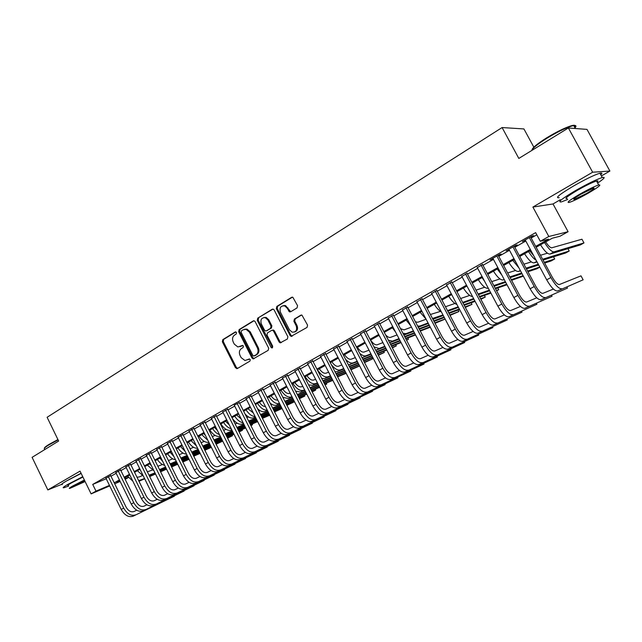 <?xml version="1.0" encoding="UTF-8"?>
<svg xmlns="http://www.w3.org/2000/svg" width="642" height="642" viewBox="0 0 642 642"><rect width="100%" height="100%" fill="white"/><g stroke="black" fill="none" stroke-linecap="round" stroke-linejoin="round"><path stroke-width="0.96" d="M236.537 332.516L235.197 332.002L222.79 339.634L222.357 341.785L235.486 367.762L237.388 368.516L249.955 361.101L250.268 359.584L249.433 358.95L244.947 360.515L241.135 357.626L240.028 355.443C238.832 352.498 239.305 350.187 241.456 348.534L243.077 347.555L243.39 346.03L242.612 345.412L237.885 346.969L234.298 344.136L233.198 341.961C232.003 339.016 232.468 336.705 234.611 335.028L236.224 334.033L236.537 332.516M582.077 181.277L574.446 185.482M81.077 473.25L68.838 479.654M297.045 307.919L297.543 305.64L292.84 297.278L291.604 297.342L276.822 306.427L276.341 308.674L290.064 335.485L291.115 336.368L307.061 327.404L307.566 325.133L301.941 315.118L300.785 315.206L294.381 319.05L293.884 321.305L296.211 325.839C297.358 330.092 296.018 332.211 292.19 332.187L289.47 329.852L280.418 312.181C279.302 307.67 280.755 305.584 284.791 305.921L287.11 308.104L289.518 311.884L290.649 311.787L297.045 307.919M568.395 127.983L586.997 129.395L609.9 171.045L592.646 172.216L568.395 127.983L518.824 158.43L502.092 127.549L47.107 417.284L58.647 441.038L32.1 457.345L47.829 489.918L80.041 471.132L91.116 493.883L95.995 491.138L92.721 484.421L535.645 232.637L540.307 241.28L548.814 236.497L568.09 231.706L559.984 236.24L552.281 238.214L536.142 247.25M592.646 172.216L532.892 207.061L548.814 236.497M255.163 321.658L254.184 320.807L253.213 320.936L239.121 329.595L238.68 331.77L251.985 358.003L253.173 358.91L268.187 350.339L268.661 348.141L255.163 321.658M257.747 318.151L272.176 309.275L273.267 309.179L274.174 310.006L287.873 336.777L287.383 339.008L280.201 342.86L279.101 341.961L273.58 331.144L272.553 330.277L271.59 330.405L267.489 332.877L267.016 335.084L272.738 346.303L271.815 347.948L271.02 347.322L257.281 320.358L257.747 318.151L272.97 309.107M47.829 489.918L61.56 484.405M110.705 475.626L105.962 478.226M120.6 470.008L115.849 472.624M130.639 464.31L125.872 466.943M140.823 458.54L136.032 461.189M151.143 452.682L146.336 455.347M161.615 446.736L156.792 449.416M172.241 440.709L167.393 443.405M183.01 434.594L178.155 437.306M193.948 428.391L189.077 431.119M205.039 422.099L200.152 424.843M216.298 415.703L211.395 418.472M227.725 409.219L222.806 412.012M239.322 402.638L234.218 405.142M251.102 395.962L246.143 398.77M263.051 389.172L258.076 391.997M275.193 382.287L270.194 385.128M287.52 375.297L282.504 378.138M300.039 368.187L294.999 371.052M312.758 360.973L307.695 363.845M325.671 353.646L320.591 356.527M338.799 346.198L333.704 349.087M352.137 338.631L347.017 341.536M365.691 330.935L360.547 333.856M379.462 323.119L374.31 326.048M393.466 315.174L388.29 318.111M407.71 307.093L402.51 310.046M422.179 298.883L416.963 301.844M436.905 290.529L431.665 293.498M451.88 282.031L446.623 285.008M467.111 273.388L461.839 276.381M482.607 264.592L477.311 267.594M498.377 255.644L501.169 254.063L499.653 254.457L490.095 259.882L493.064 258.662M514.427 246.536L517.267 244.923L515.799 245.292L506.073 250.813L509.09 249.561M92.721 484.421L106.235 478.772M110.986 476.212L116.17 473.282M120.889 470.602L126.185 467.601M130.936 464.904L136.353 461.839M141.112 459.134L146.657 455.997M151.44 453.284L157.113 450.066M161.912 447.346L167.714 444.055M172.537 441.319L178.476 437.956M183.315 435.212L189.398 431.761M194.253 429.008L200.473 425.486M205.352 422.717L211.716 419.114M216.611 416.337L223.127 412.646M228.046 409.853L234.707 406.073M239.643 403.28L246.464 399.412M251.423 396.595L258.405 392.647M263.38 389.822L270.523 385.77M275.522 382.937L282.833 378.796M287.849 375.947L295.336 371.702M300.376 368.845L308.032 364.504M313.095 361.639L320.936 357.193M326.016 354.312L334.049 349.762M339.145 346.865L347.362 342.21M352.482 339.305L360.9 334.53M366.044 331.617L374.663 326.73M379.823 323.809L388.651 318.801M393.835 315.864L402.871 310.744M408.071 307.791L417.332 302.543M422.556 299.581L432.042 294.205M437.282 291.235L447.001 285.722M452.257 282.745L462.216 277.095M467.496 274.102L477.696 268.324M482.993 265.315L493.449 259.392M498.77 256.375L509.483 250.3M514.82 247.274L525.806 241.047M531.159 238.013L536.808 234.812M530.757 237.267L533.646 235.63L532.234 235.959L522.339 241.577L525.405 240.309M533.839 147.17L523.928 128.938L502.092 127.549M532.892 207.061L553.019 203.955L560.322 199.726M601.402 175.964L609.9 171.045M553.019 203.955L568.09 231.706M128.512 477.496L125.158 479.293M535.677 246.392L548.557 239.161L540.307 241.28M114.228 482.824L119.42 479.911M124.155 477.255L129.467 474.277M134.226 471.605L139.659 468.556M144.434 465.875L149.995 462.762M154.794 460.065L160.484 456.879M165.299 454.175L171.117 450.909M175.956 448.196L181.911 444.858M186.766 442.129L192.857 438.711M197.736 435.982L203.963 432.483M208.859 429.739L215.239 426.16M220.158 423.399L226.69 419.74M231.618 416.971L238.302 413.215M243.254 410.439L250.099 406.603M255.067 403.81L262.072 399.886M267.064 397.085L274.23 393.065M279.238 390.256L286.573 386.139M291.612 383.314L299.116 379.101M304.172 376.268L311.851 371.959M316.931 369.11L324.796 364.696M329.892 361.839L337.941 357.321M343.061 354.448L351.302 349.826M356.438 346.945L364.881 342.21M370.041 339.313L378.684 334.466M383.86 331.561L392.719 326.593M397.912 323.68L406.98 318.592M412.196 315.663L421.489 310.447M426.721 307.51L436.239 302.173M441.495 299.228L451.246 293.755M456.526 290.794L466.509 285.192M471.806 282.223L482.046 276.477M487.358 273.5L497.847 267.61M503.184 264.624L513.937 258.59M519.29 255.588L530.308 249.401M95.995 491.138L109.461 485.384M120.158 481.436L114.693 483.779M109.718 485.914L91.116 493.883M119.749 480.601L116.892 482.198L119.902 480.914M124.901 478.78L128.36 477.295M530.774 250.268L519.747 256.439M514.394 259.44L503.641 265.467M498.304 268.46L487.808 274.343M482.495 277.32L472.255 283.058M466.959 286.027L456.96 291.628M451.687 294.582L441.929 300.047M436.672 303L427.155 308.329M421.914 311.266L412.621 316.474M407.405 319.395L398.337 324.483M393.137 327.396L384.277 332.355M379.101 335.26L370.45 340.108M365.29 342.997L356.848 347.731M351.712 350.612L343.462 355.235M338.342 358.1L330.285 362.618M325.189 365.475L317.325 369.88M312.245 372.729L304.557 377.031M299.501 379.863L291.998 384.077M286.958 386.893L279.623 391.002M274.607 393.819L267.441 397.831M262.45 400.632L255.444 404.556M250.468 407.341L243.631 411.177M238.672 413.954L231.987 417.701M227.051 420.47L220.519 424.129M215.608 426.882L209.228 430.461M204.325 433.206L198.089 436.696M193.218 439.433L187.119 442.844M182.264 445.564L176.301 448.902M171.47 451.615L165.644 454.881M160.829 457.577L155.139 460.771M150.34 463.46L144.779 466.573M139.996 469.254L134.563 472.295M129.804 474.968L124.492 477.945M263.878 317.533L266.165 317.437L268.725 319.708L271.871 325.871L271.397 328.086L266.727 330.726M240.012 346.704L240.421 346.495M242.652 345.42L241.312 346.231M249.481 358.958L248.157 359.745M235.839 331.914L223.689 339.377L223.264 341.528L236.376 367.465L237.628 368.372L236.713 368.668M253.983 320.767L240.012 329.346L239.57 331.529L252.86 357.714L254.136 358.629M241.456 330.831L241.143 332.355L252.844 355.403L253.67 356.037L255.941 354.898C258.132 353.236 258.622 350.909 257.41 347.924L249.377 332.115L246.071 329.338L243.182 329.771L241.456 330.831M254.73 355.756L254.2 355.933M244.594 329.266L246.953 329.089L250.26 331.866L258.285 347.651C259.496 350.636 259.007 352.956 256.816 354.617L255.075 355.652M272.457 330.157L273.42 330.02L274.439 330.895L279.96 341.696L281.268 342.619M258.622 317.918L258.156 320.125L272.625 347.667L271.815 347.948M267.858 319.941L265.29 317.67C261.511 317.581 260.187 319.668 261.326 323.921L264.464 330.068L265.491 330.943L266.43 330.807L270.539 328.335L271.012 326.112L267.858 319.941L268.725 319.708M283.082 305.688L285.65 305.704L290.73 311.739M294.558 332.026C297.366 331.015 298.201 328.873 297.053 325.59L296.211 325.839M301.539 315.021L295.224 318.817L294.726 321.064L297.053 325.59M292.415 297.158L277.681 306.21L277.2 308.457L290.906 335.22L292.238 336.151M136.963 477.183L139.162 476.974L142.388 475.578M189.077 459.279L182.818 462.023M177.738 464.254L171.615 466.943M166.559 469.166L160.58 471.79M155.541 474.005L149.698 476.565M144.683 478.772L138.977 481.275M188.973 459.062L182.713 461.807M177.625 464.038L171.51 466.726M166.447 468.941L160.468 471.565M155.428 473.78L149.594 476.34M144.57 478.539L138.664 480.649M132.838 481.147L127.606 476.195M133.119 516.184L174.343 496.202L133.119 516.184C128.617 517.612 124.652 515.365 121.218 509.451L105.858 478.017M135.606 514.868C131.112 516.28 127.148 514.033 123.713 508.111L108.313 476.621M110.593 475.409L126.057 507.019C128.336 510.952 130.976 512.452 133.969 511.53L136.73 510.213M44.459 448.156C44.314 447.634 45.742 446.439 48.752 444.561L57.932 439.569M58.101 439.914L48.64 445.058C45.02 447.322 43.64 448.597 44.499 448.902M82.746 476.685L67.739 484.445C63.422 486.973 62.154 488.072 63.935 487.735L68.702 486.034M81.157 473.419L66.15 481.171C61.841 483.715 60.581 484.83 62.378 484.509M68.413 485.432C67.121 485.681 68.044 484.887 71.166 483.057L82.914 477.03M84.375 480.023L72.618 486.05C69.488 487.872 68.566 488.658 69.85 488.401L85.113 481.556M84.519 480.336L75.724 484.782C73.702 485.962 73.1 486.467 73.926 486.299L84.969 481.259M532.025 149.843C532.459 147.708 537.394 143.68 546.823 137.749C556.614 131.835 564.695 127.854 571.067 125.816C574.726 124.797 575.906 125.246 574.606 127.148M574.502 128.448C576.652 126.145 576.396 125.19 573.739 125.567L571.789 126.025C565.257 128.119 556.975 132.196 546.936 138.255C537.603 144.121 532.555 148.19 531.785 150.469M597.638 183.066C604.331 178.564 605.871 176.719 602.268 177.545C596.402 179.439 587.478 183.789 575.497 190.602C561.678 198.843 557.007 202.599 561.485 201.869L567.68 199.493M600.76 174.793C602.493 173.163 602.204 172.634 599.893 173.22C594.01 175.073 585.087 179.415 573.121 186.244C559.326 194.526 554.688 198.33 559.198 197.656M567.151 198.522C563.933 199.036 567.311 196.324 577.286 190.377C585.889 185.49 592.301 182.368 596.506 181.012C598.159 180.571 598.36 180.932 597.1 182.087M579.461 194.365C569.47 200.28 566.075 202.96 569.269 202.415C573.41 201.05 579.742 197.969 588.265 193.162C598.36 187.215 601.835 184.487 598.681 184.976C594.484 186.357 588.08 189.486 579.461 194.365M586.74 193.37C593.232 189.542 595.455 187.793 593.425 188.106L581.058 194.141C574.614 197.961 572.415 199.694 574.47 199.349L586.74 193.37M147.355 471.798L152.347 470.072M200.16 453.372L193.756 456.181M188.644 458.412L182.384 461.157M177.296 463.38L171.181 466.06M166.118 468.275L160.139 470.891M155.099 473.098L149.249 475.65M200.055 453.156L193.643 455.956M188.539 458.195L182.272 460.932M177.192 463.155L171.069 465.827M166.005 468.042L160.027 470.658M154.979 472.865L149.024 475.184M140.494 470.257L139.868 469.326M143.335 476.019L137.396 470.714M157.852 466.261L162.442 464.487M211.378 447.322L204.854 450.259M199.726 452.49L193.314 455.29M188.202 457.513L181.935 460.25M176.847 462.465L170.724 465.137M165.66 467.344L159.673 469.952M211.306 447.169L204.742 450.034M199.614 452.265L193.194 455.058M188.09 457.289L181.822 460.017M176.735 462.232L170.603 464.904M165.54 467.111L159.505 469.607M151.672 466.156L149.827 463.749M153.944 470.755L147.323 465.145M168.469 460.579L172.674 458.829M216.009 444.015L222.654 441.134L216.121 444.248M210.969 446.487L204.397 449.344M199.261 451.575L192.849 454.359M187.737 456.582L181.469 459.303M176.373 461.518L170.25 464.174M210.849 446.254L204.284 449.103M199.148 451.334L192.728 454.119M187.616 456.342L181.349 459.062M176.253 461.269L170.114 463.901M162.763 461.486L159.922 458.083M164.673 465.354C161.888 464.639 159.465 462.689 157.386 459.512M179.198 454.737L183.05 453.091M227.445 437.924L232.468 435.749L227.557 438.157M222.381 440.404L215.656 443.309M210.496 445.54L203.923 448.389M198.787 450.612L192.367 453.388M187.247 455.603L180.98 458.316M222.26 440.163L215.535 443.068M210.375 445.299L203.803 448.14M198.659 450.363L192.239 453.14M187.127 455.355L180.851 458.059M173.894 456.51L170.162 452.345M175.539 459.824C172.546 459.303 169.897 457.289 167.594 453.79M232.268 434.963L232.468 435.749L232.107 435.027M143.134 510.872L184.126 491.026L143.134 510.872C138.656 512.276 134.692 510.005 131.233 504.042L115.737 472.408M145.654 509.531C141.184 510.936 137.219 508.649 133.761 502.686L118.232 470.987M120.495 469.784L136.088 501.603C138.391 505.567 141.023 507.092 144.009 506.169L146.906 504.789M153.286 505.487L194.036 485.777L153.286 505.487C148.832 506.867 144.867 504.564 141.392 498.561L125.76 466.718M155.845 504.131C151.4 505.503 147.435 503.192 143.952 497.181L128.28 465.281M130.527 464.086L146.264 496.114C148.583 500.102 151.215 501.651 154.176 500.744L157.234 499.291M163.582 500.022L204.084 480.465L163.582 500.022C159.16 501.386 155.195 499.043 151.689 493.008L135.919 460.948M166.174 498.641C161.76 499.998 157.796 497.654 154.289 491.603L138.479 459.495M140.702 458.3L156.584 490.544C158.911 494.565 161.551 496.13 164.496 495.239L167.706 493.714M174.022 494.484L214.259 475.072L174.022 494.484C169.624 495.825 165.66 493.449 162.137 487.366L146.215 455.106M176.654 493.088C172.265 494.42 168.308 492.037 164.769 485.946L148.816 453.629M151.022 452.433L167.056 484.895C169.4 488.939 172.032 490.528 174.961 489.653L178.332 488.064M190.064 448.766L193.579 447.281M239.049 431.745L242.411 430.292L239.169 431.986M233.969 434.225L227.075 437.194M221.891 439.433L215.166 442.33M209.998 444.553L203.426 447.394M198.282 449.609L191.862 452.377M233.84 433.984L226.955 436.953M221.771 439.184L215.038 442.081M209.87 444.304L203.297 447.137M198.153 449.344L191.733 452.112M185.121 451.318L180.546 446.527M186.525 454.151C183.347 453.878 180.482 451.824 177.938 447.996M242.186 429.49L242.411 430.292L242.034 429.554M184.615 488.859L224.58 469.615L184.615 488.859C180.242 490.183 176.285 487.776 172.73 481.652L156.672 449.167M187.279 487.447C182.922 488.755 178.966 486.347 175.402 480.208L159.304 447.675M161.487 446.487L177.673 479.165C180.033 483.241 182.665 484.854 185.57 483.996L189.109 482.327M193.122 439.481L193.523 440.043M201.09 442.715L204.252 441.383M245.734 427.973L238.68 430.999M233.463 433.23L226.57 436.191M221.386 438.414L214.653 441.311M209.485 443.526L202.904 446.351M250.918 425.63L252.475 424.771L250.837 425.477M245.605 427.716L238.551 430.742M233.335 432.981L226.441 435.934M221.257 438.157L214.516 441.046M209.348 443.261L202.768 446.078M196.452 445.933L191.075 440.629M197.648 448.333C194.309 448.373 191.236 446.294 188.427 442.113M252.226 423.953L252.475 424.771L252.097 424.009M195.353 483.161L235.036 464.078L195.353 483.161C191.019 484.453 187.063 482.022 183.484 475.85L167.273 443.149M198.065 481.725C193.732 483.017 189.775 480.569 186.196 474.382L169.945 441.632M172.112 440.452L188.443 473.355C190.818 477.463 193.451 479.092 196.34 478.25L200.039 476.508M203.779 433.511L205.512 435.573M212.285 436.576L215.078 435.404M257.683 421.625L250.452 424.707M245.22 426.946L238.158 429.963M232.942 432.194L226.048 435.14M220.856 437.354L214.115 440.235M257.554 421.369L250.324 424.45M245.083 426.681L238.022 429.699M232.805 431.922L225.912 434.867M220.712 437.082L213.979 439.955M207.912 440.38L201.749 434.65M208.907 442.37C205.44 442.771 202.158 440.701 199.068 436.151M206.251 477.383L245.629 458.468L206.251 477.383C201.949 478.651 197.993 476.179 194.39 469.96L178.027 437.041M209.003 475.923C204.702 477.183 200.745 474.703 197.134 468.475L180.739 435.509M182.882 434.329L199.365 467.456C201.765 471.597 204.389 473.25 207.262 472.424L211.138 470.602M214.597 427.452L217.357 430.381M223.641 430.349L226.056 429.337M269.817 415.189L262.409 418.335M257.153 420.574L249.915 423.648M244.674 425.879L237.612 428.88M232.396 431.095L225.494 434.032M269.68 414.925L262.281 418.07M257.017 420.301L249.778 423.375M244.538 425.598L237.468 428.599M232.252 430.814L225.35 433.751M219.508 434.666C216.9 433.735 214.597 431.705 212.582 428.575M220.294 436.239C216.731 437.09 213.256 435.043 209.862 430.1M217.309 471.517L256.375 452.779L217.309 471.517C213.032 472.761 209.083 470.249 205.448 463.989L188.941 430.854M220.094 470.032C215.832 471.276 211.884 468.756 208.241 462.481L191.693 429.289M193.812 428.118L210.456 461.478C212.863 465.643 215.495 467.32 218.336 466.517L222.397 464.607M225.559 421.304L229.242 424.819M235.173 424.033L237.203 423.182M282.079 408.537L274.559 411.867M269.271 414.106L261.864 417.244M256.591 419.467L249.353 422.532M244.112 424.747L237.042 427.741M231.818 429.947L231.417 430.124C227.854 431.119 224.323 429.065 220.808 423.969M282.007 408.384L274.423 411.594M269.126 413.825L261.719 416.963M256.447 419.186L249.208 422.243M243.968 424.458L236.89 427.452M231.232 428.784C228.392 428.045 225.84 425.919 223.568 422.42M236.681 415.069L241.207 418.977M246.881 417.621L248.51 416.947M286.757 405.03L294.092 401.948L286.902 405.311M281.581 407.55L273.99 410.744M268.693 412.975L261.278 416.096M256.006 418.311L248.767 421.361M243.519 423.568L242.499 423.993C239.209 424.964 235.823 423.11 232.356 418.432M281.437 407.261L273.845 410.455M268.549 412.678L261.133 415.799M255.861 418.014L248.614 421.056M243.093 422.741C240.052 422.251 237.259 420.069 234.715 416.177M293.715 401.057L294.092 401.948L293.651 401.081M247.964 408.745L253.277 412.894M258.766 411.113L259.978 410.615M304.428 395.143L304.838 396.05L299.284 398.369M304.38 395.159L304.838 396.05L299.437 398.666M294.092 400.897L286.308 404.155M280.987 406.378L273.388 409.564M268.091 411.779L260.668 414.884M255.396 417.091L253.742 417.781C251.094 418.664 248.189 417.388 245.027 413.954M293.94 400.6L286.155 403.858M280.835 406.081L273.235 409.259M267.939 411.474L260.508 414.572M255.107 416.522C251.889 416.369 248.863 414.138 246.022 409.837M259.416 402.333C261.366 405.142 263.372 406.555 265.451 406.571M270.836 404.516L271.622 404.195M312.173 391.917L315.736 390.071L315.302 389.188L315.736 390.071L312.02 391.62M306.804 394.156L298.827 397.47M293.482 399.693L285.69 402.935M280.361 405.15L272.762 408.312M267.457 410.519L265.154 411.482C262.923 412.268 260.387 411.345 257.546 408.713M306.643 393.851L298.666 397.165M293.322 399.38L285.529 402.622M280.201 404.829L272.593 407.991M267.249 410.118C263.91 410.382 260.66 408.143 257.498 403.409M271.036 395.817C273.332 399.067 275.562 400.456 277.737 399.982M319.716 387.311L311.547 390.689M306.17 392.912L298.185 396.21M292.832 398.425L285.04 401.651M279.703 403.85L276.726 405.078C274.832 405.784 272.633 405.126 270.122 403.12M325.061 384.959L326.778 384.012L324.956 384.767M319.555 386.998L311.378 390.368M306.001 392.591L298.016 395.889M292.664 398.096L284.863 401.314M279.535 403.513C276.132 404.291 272.665 402.085 269.142 396.884M326.778 384.012L326.288 383.065M282.833 389.212C285.2 392.567 287.464 393.963 289.63 393.402L290.168 393.185M332.845 380.369L324.467 383.812M319.066 386.027L310.88 389.389M305.496 391.604L297.511 394.878M292.15 397.085L288.475 398.594L282.801 397.262M332.676 380.048L324.298 383.483M318.889 385.698L310.712 389.052M305.327 391.259L297.334 394.541M291.974 396.732L291.444 396.957C288.065 397.815 284.567 395.584 280.955 390.264M294.798 382.504C297.182 385.89 299.437 387.311 301.579 386.765L302.783 386.283M346.19 373.323L337.604 376.83M332.171 379.045L323.777 382.471M318.368 384.678L310.174 388.017M304.79 390.216L300.4 392.005L295.617 391.179M346.022 372.994L337.427 376.493M331.994 378.708L323.6 382.118M318.191 384.325L309.998 387.656M304.605 389.855L303.409 390.344C300.063 391.171 296.58 388.908 292.953 383.539M306.948 375.69C309.34 379.109 311.595 380.554 313.713 380.032L315.607 379.278M359.656 365.98L350.949 369.752M345.492 371.959L336.889 375.442M331.449 377.648L323.046 381.043M317.63 383.242L312.502 385.312L308.585 384.895M359.584 365.844L350.773 369.399M345.308 371.606L336.705 375.08M331.264 377.279L322.862 380.674M317.445 382.865L315.551 383.627C312.253 384.43 308.778 382.126 305.127 376.71M319.283 368.781C321.682 372.224 323.929 373.692 326.024 373.195L328.632 372.167M364.343 362.208L372.488 358.942L364.528 362.57M359.03 364.776L350.211 368.315M344.746 370.514L336.135 373.973M330.686 376.156L324.78 378.531L321.698 378.419M358.846 364.407L350.018 367.946M344.545 370.137L335.935 373.588M330.486 375.771L327.885 376.814C324.619 377.592 321.161 375.249 317.493 369.784M372.488 358.942L371.911 357.843M331.81 361.759C334.217 365.234 336.456 366.734 338.519 366.245L341.873 364.945M378.138 354.906L384.309 352.458L378.331 355.283M372.809 357.482L363.757 361.085M358.26 363.276L349.425 366.791M343.952 368.973L337.251 371.638L334.98 371.734M372.609 357.104L363.557 360.7M358.059 362.882L349.224 366.397M343.743 368.572L340.404 369.896C337.74 370.643 334.715 368.893 331.328 364.64M384.309 352.458L383.715 351.31M344.529 354.633C346.953 358.14 349.176 359.664 351.214 359.199L355.331 357.61M392.166 347.507L396.307 345.877L392.366 347.892M386.813 350.083L377.536 353.75M371.999 355.933L362.939 359.504M357.433 361.679L348.421 364.841M386.612 349.689L377.327 353.349M371.79 355.524L362.73 359.095M357.217 361.261L353.108 362.874C351.005 363.549 348.486 362.353 345.557 359.295M396.307 345.877L395.681 344.682M357.442 347.394C359.873 350.933 362.096 352.482 364.102 352.041L369.014 350.171M401.065 342.579L391.54 346.303M385.978 348.47L376.677 352.105M371.14 354.272L362.016 357.714M406.571 340.244L408.472 339.201L406.442 339.995M400.849 342.17L391.323 345.886M385.754 348.052L376.461 351.68M370.916 353.838L366.02 355.74C364.303 356.326 362.208 355.507 359.729 353.301M408.472 339.201L407.822 337.957M228.52 465.562L267.273 447.009L228.52 465.562C224.283 466.782 220.342 464.238 216.683 457.931L200.015 424.563M231.353 464.062C227.124 465.273 223.175 462.721 219.516 456.398L202.808 422.982M204.902 421.81L221.699 455.403C224.13 459.608 226.762 461.309 229.579 460.515L233.824 458.532M239.907 459.52L278.323 441.166L239.907 459.52C235.702 460.715 231.762 458.131 228.079 451.775L211.25 418.183M242.78 457.995C238.583 459.182 234.643 456.59 230.951 450.227L214.083 416.578M216.153 415.414L233.118 449.248C235.566 453.477 238.19 455.202 240.991 454.432L245.421 452.361M278.179 440.757L278.323 441.166L278.122 440.781M251.455 453.388L289.518 435.236L251.455 453.388C247.298 454.56 243.358 451.936 239.643 445.532L222.654 411.707M254.376 451.848C250.22 453.003 246.279 450.371 242.564 443.959L225.535 410.077M227.573 408.922L244.706 442.988C247.178 447.249 249.794 449.007 252.563 448.252L257.193 446.102M289.365 434.819L289.518 435.236L289.317 434.835M263.188 447.169L300.881 429.217L263.188 447.169C259.063 448.309 255.123 445.652 251.383 439.2L234.234 405.134M266.141 445.596C262.024 446.728 258.1 444.063 254.352 437.595L237.155 403.481M239.169 402.333L256.471 436.64C258.959 440.942 261.575 442.715 264.319 441.985L269.142 439.738M300.705 428.792L300.881 429.217L300.673 428.808M275.089 440.853L312.405 423.118L275.089 440.853C271.004 441.961 267.072 439.264 263.308 432.764L245.982 398.465M278.09 439.256C274.014 440.356 270.089 437.651 266.318 431.143L248.952 396.78M250.942 395.649L268.412 430.196C270.916 434.53 273.532 436.335 276.245 435.613L281.276 433.286M312.213 422.685L312.405 423.118L312.189 422.693M287.167 434.441L324.098 416.931L287.167 434.441C283.13 435.517 279.206 432.78 275.41 426.232L257.915 391.692M290.216 432.82C286.188 433.896 282.271 431.143 278.467 424.579L260.933 389.983M262.899 388.867L280.538 423.656C283.058 428.013 285.666 429.851 288.354 429.153L293.603 426.737M324.098 416.931L323.873 416.489L324.098 416.931M299.437 427.933L335.951 410.655L299.437 427.933C295.44 428.976 291.524 426.2 287.704 419.595L270.033 384.815M302.534 426.288C298.546 427.323 294.638 424.539 290.802 417.926L273.091 383.073M275.033 381.974L292.848 417.011C295.392 421.409 297.992 423.271 300.657 422.596L306.114 420.085M335.951 410.655L335.718 410.198L335.951 410.655M311.892 421.321L347.98 404.283L311.892 421.321C307.943 422.332 304.043 419.515 300.183 412.862L282.344 377.825M315.037 419.651C311.097 420.654 307.197 417.822 303.337 411.161L285.449 376.06M287.359 374.976L305.351 410.27C307.919 414.692 310.511 416.586 313.144 415.936L318.825 413.328M347.98 404.283L347.739 403.818M324.547 414.612L360.194 397.823L324.547 414.612C320.647 415.583 316.747 412.726 312.863 406.017L294.838 370.731M327.741 412.91C323.849 413.881 319.957 411.008 316.065 404.291L297.992 368.941M299.878 367.874L318.055 403.417C320.639 407.879 323.223 409.797 325.823 409.163L331.745 406.458M360.194 397.823L359.937 397.334M291.179 335.614L291.58 336.4M284.599 305.456L285.65 305.704M337.395 407.79L372.577 391.267L337.395 407.79C333.543 408.729 329.659 405.824 325.743 399.067L307.534 363.524M340.637 406.065C336.801 407.004 332.917 404.083 328.993 397.31L310.736 361.703M312.59 360.652L330.951 396.451C333.559 400.953 336.143 402.895 338.703 402.293L344.866 399.493M372.577 391.267L372.312 390.753M350.452 400.865L385.152 384.614L350.452 400.865C346.648 401.772 342.772 398.818 338.824 392.005L320.43 356.206M353.742 399.115C349.954 400.014 346.086 397.045 342.13 390.224L323.688 354.352M325.51 353.325L344.056 389.381C346.68 393.915 349.256 395.889 351.784 395.312L358.196 392.406M385.152 384.614L384.879 384.077M363.709 393.827L397.912 377.857L363.709 393.827C359.961 394.694 356.101 391.7 352.121 384.831L333.535 348.767M367.055 392.053C363.324 392.912 359.464 389.895 355.475 383.017L336.841 346.889M338.631 345.869L357.377 382.199C360.018 386.765 362.586 388.771 365.081 388.217L371.742 385.216M397.912 377.857L397.623 377.303M370.562 340.043C373.002 343.614 375.217 345.195 377.191 344.77L382.929 342.611M415.559 334.963L405.784 338.743M400.191 340.91L390.649 344.594M385.08 346.744L375.771 350.347M415.334 334.546L405.559 338.31M399.958 340.469L390.416 344.144M384.839 346.295L379.125 348.502L373.989 346.921M385.553 334.803C387.495 336.914 389.14 337.78 390.48 337.387L397.077 334.939M430.301 327.227L420.277 331.079M414.652 333.23L404.861 336.97M399.252 339.112L389.694 342.764M430.084 326.802L420.045 330.63M414.411 332.773L404.612 336.504M399.003 338.639L392.439 341.143L388.378 340.236M380.12 337.219L378.892 335.373M400.496 328.624L403.987 329.892L411.466 327.147M445.155 319.082L435.027 323.295M429.362 325.438L419.314 329.226M413.673 331.36L403.858 335.06M445.091 318.954L434.778 322.83M429.113 324.964L419.057 328.744M413.416 330.871L405.969 333.671L402.919 333.262M395.528 331.986L392.414 327.797M415.414 321.794L417.709 322.268L426.103 319.235M449.777 314.917L458.91 311.53L450.034 315.407M444.336 317.533L434.016 321.369M428.334 323.488L418.263 327.235M444.079 317.036L433.751 320.864M428.07 322.974L419.707 326.08L417.629 326.016M410.76 325.807L406.153 320.101M458.91 311.53L458.123 310.046M377.183 386.677L410.864 370.996L377.183 386.677C373.492 387.503 369.64 384.462 365.635 377.536L346.849 341.207M380.586 384.871C376.91 385.69 373.066 382.632 369.046 375.698L350.211 339.297M351.968 338.302L370.907 374.896C373.572 379.502 376.132 381.541 378.587 381.011L385.513 377.905M410.864 370.996L410.567 370.418M390.874 379.414L424.017 364.038L390.874 379.414C387.246 380.2 383.41 377.103 379.366 370.129L360.379 333.527M394.332 377.576C390.713 378.355 386.885 375.249 382.833 368.251L363.797 331.585M365.515 330.606L384.662 367.473C387.351 372.119 389.895 374.19 392.31 373.692L399.509 370.474M424.017 364.038L423.704 363.428M404.789 372.031L437.371 356.968L404.789 372.031C401.218 372.777 397.398 369.632 393.321 362.594L374.134 325.719M408.304 370.161C404.749 370.899 400.929 367.746 396.844 360.692L377.608 323.745M379.294 322.79L398.642 359.929C401.346 364.616 403.89 366.718 406.266 366.245L413.745 362.931M437.371 356.968L437.041 356.334M418.937 364.52L450.933 349.786L418.937 364.52C415.43 365.226 411.618 362.032 407.51 354.938L388.113 317.774M422.508 362.626C419.017 363.324 415.213 360.114 411.097 352.996L391.652 315.776M393.297 314.837L412.846 352.257C415.583 356.984 418.111 359.127 420.446 358.685L428.214 355.251M450.933 349.786L450.588 349.128M430.397 314.492L440.444 311.402M465.049 306.892L471.99 304.356L465.314 307.406M459.584 309.508L448.975 313.4M443.261 315.495L432.917 319.291M459.311 308.995L448.702 312.871M442.98 314.957L432.491 318.48M426.039 319.114L420.109 312.277M471.99 304.356L471.156 302.791M433.31 356.896L464.704 342.499L433.31 356.896C429.875 357.554 426.079 354.304 421.938 347.145L402.333 309.709M436.945 354.962C433.527 355.612 429.739 352.354 425.582 345.179L405.921 307.67M407.526 306.756L427.299 344.465C430.052 349.224 432.572 351.399 434.859 350.989L442.932 347.45M464.704 342.499L464.335 341.801M445.46 306.732L454.945 303.465M480.593 298.755L485.256 297.077L480.874 299.284M475.104 301.371L464.206 305.303M458.452 307.382L447.827 311.218M474.815 300.833L463.909 304.749M458.155 306.82L447.506 310.616M441.423 312.004C439.008 310.64 436.632 308.08 434.305 304.324M485.256 297.077L484.381 295.432M447.931 349.136L478.699 335.092L447.931 349.136C444.561 349.746 440.789 346.447 436.608 339.225L416.786 301.499M451.623 347.178C448.276 347.779 444.505 344.457 440.316 337.227L420.438 299.429M422.003 298.538L441.993 336.536C444.77 341.335 447.281 343.55 449.52 343.173L457.898 339.522M478.699 335.092L478.306 334.362M460.611 298.522L469.703 295.416M490.905 293.121L479.71 297.094M473.916 299.148L462.994 303.016M496.611 290.85L498.73 289.694L496.427 290.505M490.608 292.559L479.397 296.508M473.603 298.554L462.673 302.414M456.935 304.509C454.295 303.522 451.559 300.769 448.726 296.243M498.73 289.694L497.799 287.961M462.802 341.247L492.904 327.572L462.802 341.247C459.503 341.809 455.748 338.454 451.527 331.176L431.488 293.153M466.557 339.257C463.275 339.803 459.528 336.432 455.298 329.137L435.204 291.051M436.729 290.184L456.935 328.471C459.736 333.318 462.232 335.565 464.423 335.22L473.13 331.457M492.904 327.572L492.494 326.794M476.019 290.144L484.71 287.231M507.011 284.759L495.496 288.756M489.661 290.786L478.434 294.686M506.698 284.165L495.175 288.146M489.332 290.168L478.097 294.052M472.568 296.596C469.848 296.243 466.79 293.386 463.388 288.025M477.921 333.222L507.341 319.925L477.921 333.222C474.695 333.736 470.955 330.325 466.71 322.982L446.439 284.671M481.741 331.2C478.531 331.697 474.799 328.271 470.546 320.912L450.219 282.52M451.695 281.686L472.135 320.27C474.96 325.157 477.439 327.444 479.582 327.131L488.618 323.263M507.341 319.925L506.907 319.106M491.692 281.621L499.974 278.925M523.366 276.172L511.578 280.305M505.703 282.303L494.147 286.228M488.297 288.218L488.097 288.29C485.456 288.619 482.19 285.746 478.298 279.671M523.094 275.659L511.233 279.663M505.35 281.653L493.794 285.562M484.558 281.196L482.062 277.561M493.297 325.061L522.01 312.156L493.297 325.061C490.151 325.526 486.435 322.059 482.15 314.652L461.654 276.036M497.181 322.998C494.059 323.448 490.344 319.965 486.05 312.542L465.498 273.853M466.927 273.035L487.591 311.932C490.448 316.859 492.912 319.178 494.998 318.905L504.387 314.925M522.01 312.156L521.553 311.29M507.653 272.978L515.518 270.483M539.858 267.128L536.824 268.789L527.957 271.735M522.042 273.693L510.149 277.641M504.251 279.599L503.184 279.952C500.616 280.233 497.373 277.304 493.457 271.173M539.802 267.04L527.596 271.06M521.673 273.01L509.772 276.927M501.835 275.073L497.285 269.03M508.937 316.763L536.921 304.268L508.937 316.763C505.88 317.172 502.18 313.641 497.863 306.17L477.126 267.249M512.894 314.66C509.852 315.062 506.161 311.514 501.827 304.027L481.035 265.026M482.423 264.239L503.328 303.441C506.201 308.409 508.657 310.776 510.687 310.535L520.437 306.443M536.921 304.268L536.431 303.345M514.033 259.641L515.959 262.369M523.912 264.191L531.335 261.912M544.272 262.329L554.68 258.999L551.077 260.973L544.657 263.043M538.686 264.969L526.448 268.918M520.501 270.836L518.527 271.47C516.032 271.702 512.814 268.725 508.873 262.538M538.301 264.239L526.047 268.163M518.985 268.003L512.773 260.355M554.68 258.999L553.492 256.8M524.859 308.312L552.072 296.243L524.859 308.312C521.882 308.666 518.206 305.078 513.849 297.543L492.871 258.309M528.88 306.178C525.926 306.523 522.259 302.912 517.885 295.36L496.852 256.046M498.192 255.291L519.338 294.798C522.235 299.814 524.674 302.221 526.649 302.013L536.776 297.824M552.072 296.243L551.55 295.264M529.738 250.845L533.711 255.725M540.468 255.267L547.433 253.205M542.618 259.264L569.205 251.03L565.554 253.036L543.052 260.066M537.057 261.936L534.136 262.843C531.712 263.027 528.518 259.994 524.562 253.742M536.158 260.275C533.791 258.878 531.247 255.957 528.527 251.528M569.205 251.03L567.937 248.679M541.054 299.718L567.48 288.089L541.054 299.718C538.165 300.015 534.521 296.363 530.123 288.756L508.905 249.208M545.146 297.551C542.281 297.832 538.646 294.156 534.232 286.541L512.95 246.905M514.234 246.183L535.629 286.011C538.558 291.067 540.973 293.514 542.891 293.346L553.412 289.052M567.48 288.089L566.91 287.046M545.708 241.89C548.292 245.902 550.33 247.86 551.823 247.78L581.949 239.225L583.971 242.933L554.022 251.857C551.695 251.977 548.533 248.871 544.552 242.54M583.971 242.933L580.256 244.971L550.009 254.072C547.666 254.208 544.496 251.118 540.516 244.803M557.545 290.97L583.137 279.808L557.545 290.97C554.744 291.211 551.125 287.488 546.687 279.816L525.212 239.947M561.71 288.764C558.933 288.98 555.322 285.249 550.876 277.561L529.337 237.604M530.565 236.906L552.216 277.055C555.169 282.167 557.569 284.655 559.423 284.526L580.994 275.851L583.137 279.808M235.63 331.882L235.197 332.002M236.376 367.465L235.486 367.762M223.264 341.528L222.357 341.785M223.689 339.377L222.79 339.634M252.86 357.714L251.985 358.003M239.57 331.529L238.68 331.77M240.012 329.346L239.121 329.595M253.871 320.759L253.213 320.936M256.816 354.617L255.941 354.898M258.285 347.651L257.41 347.924M250.26 331.866L249.377 332.115M272.89 309.099L272.176 309.275M279.96 341.696L279.101 341.961M274.439 330.895L273.58 331.144M271.887 347.049L271.02 347.322M258.156 320.125L257.281 320.358M267.297 330.558L266.43 330.807M271.397 328.086L270.539 328.335M271.871 325.871L271.012 326.112M289.478 310.832L288.627 311.057M287.961 307.887L287.11 308.104M294.726 321.064L293.884 321.305M295.224 318.817L294.381 319.05M301.451 315.021L300.785 315.206M290.906 335.22L290.064 335.485M277.2 308.457L276.341 308.674M277.681 306.21L276.822 306.427M292.367 297.15L291.604 297.342M138.945 481.219L140.758 480.216M121.218 509.451L123.713 508.111M149.201 475.553L150.573 474.791M159.601 469.808L160.524 469.294M170.146 463.973L170.612 463.717M131.233 504.042L133.761 502.686M141.392 498.561L143.952 497.181M151.689 493.008L154.289 491.603M162.137 487.366L164.769 485.946M172.73 481.652L175.402 480.208M183.484 475.85L186.196 474.382M194.39 469.96L197.134 468.475M205.448 463.989L208.241 462.481M242.499 423.993L243.462 423.463M253.742 417.781L255.307 416.923M265.154 411.482L267.329 410.278M276.726 405.078L279.543 403.529M288.475 398.594L291.444 396.957M300.4 392.005L303.409 390.344M312.502 385.312L315.551 383.627M324.78 378.531L327.885 376.814M337.251 371.638L340.404 369.896M349.914 364.64L353.108 362.874M362.77 357.538L366.02 355.74M216.683 457.931L219.516 456.398M228.079 451.775L230.951 450.227M239.643 445.532L242.564 443.959M251.383 439.2L254.352 437.595M263.308 432.764L266.318 431.143M275.41 426.232L278.467 424.579M287.704 419.595L290.802 417.926M300.183 412.862L303.337 411.161M312.863 406.017L316.065 404.291M325.743 399.067L328.993 397.31M338.824 392.005L342.13 390.224M352.121 384.831L355.475 383.017M375.827 350.323L379.125 348.502M389.654 342.684L392.439 341.143M403.77 334.883L405.969 333.671M418.119 326.955L419.707 326.08M365.635 377.536L369.046 375.698M379.366 370.129L382.833 368.251M393.321 362.594L396.844 360.692M407.51 354.938L411.097 352.996M432.708 318.889L433.671 318.36M421.938 347.145L425.582 345.179M436.608 339.225L440.316 337.227M451.527 331.176L455.298 329.137M466.71 322.982L470.546 320.912M482.15 314.652L486.05 312.542M503.184 279.952L504.155 279.414M497.863 306.17L501.827 304.027M518.527 271.47L520.317 270.483M513.849 297.543L517.885 295.36M534.136 262.843L536.768 261.398M530.123 288.756L534.232 286.541M550.009 254.072L554.022 251.857M546.687 279.816L550.876 277.561M254.047 358.621L253.173 358.91M246.953 329.089L246.071 329.338M281.052 342.587L280.201 342.86M273.42 330.02L272.553 330.277M266.165 317.437L265.29 317.67M290.369 311.659L289.518 311.884M291.958 336.103L291.115 336.368M575.352 128.512L573.739 125.567M574.108 198.683L574.47 199.349M596.506 181.012L598.681 184.976M602.268 177.545L599.893 173.22M571.067 125.816L571.789 126.025"/></g></svg>

